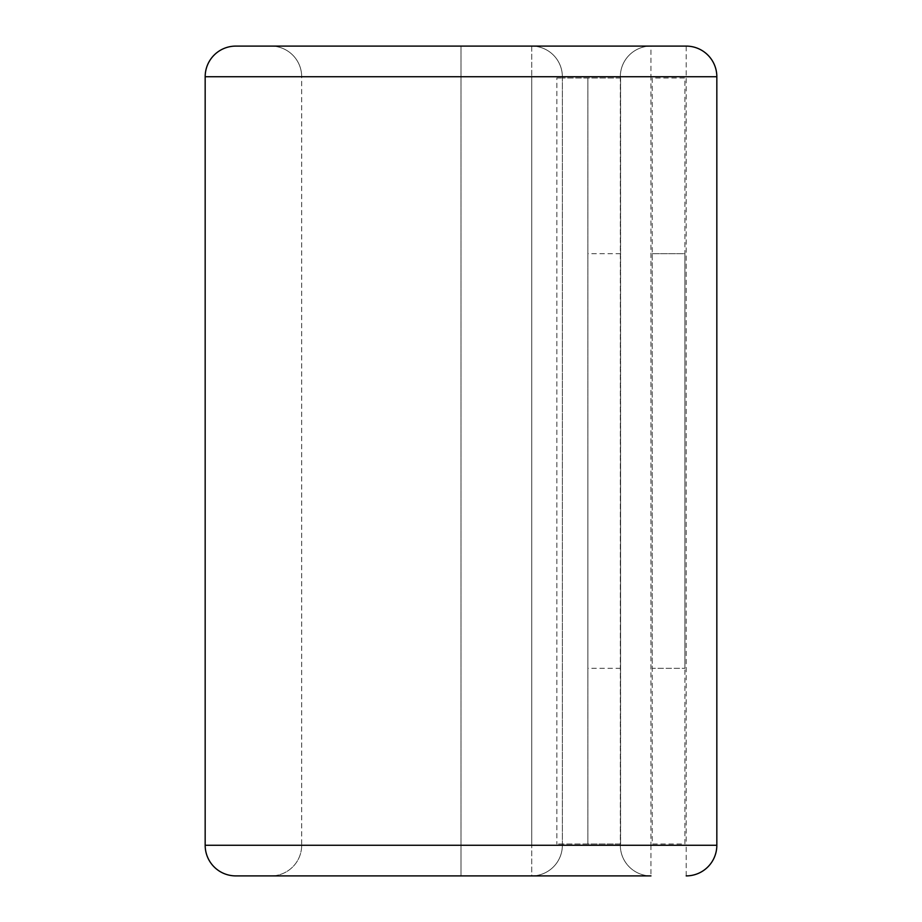 <?xml version="1.0" encoding="UTF-8"?>
<svg xmlns="http://www.w3.org/2000/svg" width="922" height="922" viewBox="0 0 922 922"><rect width="100%" height="100%" fill="white"/><g stroke="black" fill="none" stroke-linecap="round" stroke-linejoin="round"><path stroke-width="0.69" stroke-dasharray="4.61 3.46" d="M652.234 253.677L684.919 253.677L684.919 668.323L684.919 253.677L652.234 253.677L652.234 668.323L684.919 668.323L652.234 668.323L652.234 253.677M587.89 461L587.89 668.323L587.89 461M620.575 461L620.575 668.323L620.575 461M620.575 843.987L620.575 78.013L620.575 843.987L556.853 843.987L562.362 843.987L562.362 78.013L562.362 843.987L587.89 843.987L587.89 78.013L587.89 843.987L620.575 843.987M620.575 78.013L562.362 78.013L620.575 78.013M556.853 78.013L562.362 78.013L556.853 78.013L556.853 843.987M461 46.1L531.729 46.1L461 46.1L461 845.267L461 46.1L235.802 46.1A30.633 30.633 0 0 0 205.168 76.733L205.168 845.267A30.633 30.633 0 0 0 235.802 875.9L461 875.9L461 845.267L562.362 845.267L562.362 76.733L562.362 845.267A30.633 30.633 0 0 1 531.729 875.9L531.729 845.267L531.729 875.9L461 875.9L531.729 875.9A30.633 30.633 0 0 0 562.362 845.267A30.633 30.633 0 0 1 531.729 875.9M686.198 875.9L686.198 845.267L650.955 845.267L650.955 76.733L686.198 76.733L686.198 845.267L716.832 845.267A30.633 30.633 0 0 1 686.198 875.9A30.633 30.633 0 0 0 716.832 845.267L716.832 76.733A30.633 30.633 0 0 0 686.198 46.1L271.045 46.1A30.633 30.633 0 0 1 301.678 76.733L301.678 845.267A30.633 30.633 0 0 1 271.045 875.9L461 875.9L461 845.267L531.729 845.267L531.729 76.733L531.729 845.267L562.362 845.267M620.322 76.733L620.322 845.267L620.322 76.733A30.633 30.633 0 0 1 650.955 46.1A30.633 30.633 0 0 0 620.322 76.733L650.955 76.733L650.955 46.1A30.633 30.633 0 0 0 620.322 76.733L301.678 76.733A30.633 30.633 0 0 0 271.045 46.1A30.633 30.633 0 0 1 301.678 76.733L301.678 845.267A30.633 30.633 0 0 1 271.045 875.9L650.955 875.9L650.955 845.267L620.322 845.267A30.633 30.633 0 0 0 650.955 875.9A30.633 30.633 0 0 1 620.322 845.267L205.168 845.267M652.234 78.013L652.234 843.987L684.919 843.987L684.919 78.013L652.234 78.013L652.234 843.987L684.919 843.987L684.919 78.013L652.234 78.013M531.729 46.1A30.633 30.633 0 0 1 562.362 76.733L531.729 76.733L531.729 46.1A30.633 30.633 0 0 1 562.362 76.733L461 76.733L531.729 76.733L531.729 46.1A30.633 30.633 0 0 1 562.362 76.733M205.168 76.733L301.678 76.733M301.678 845.267A30.633 30.633 0 0 1 271.045 875.9M620.322 845.267A30.633 30.633 0 0 0 650.955 875.9M716.832 76.733A30.633 30.633 0 0 0 686.198 46.1L686.198 76.733L716.832 76.733M620.575 668.323L587.89 668.323M620.575 253.677L587.89 253.677"/><path stroke-width="1.38" d="M271.045 46.1L461 46.1M650.955 875.9L235.802 875.9A30.633 30.633 0 0 1 205.168 845.267L205.168 76.733A30.633 30.633 0 0 1 235.802 46.1L686.198 46.1A30.633 30.633 0 0 1 716.832 76.733L205.168 76.733A30.633 30.633 0 0 1 235.802 46.1M686.198 875.9A30.633 30.633 0 0 0 716.832 845.267L716.832 76.733M235.802 875.9A30.633 30.633 0 0 1 205.168 845.267L716.832 845.267"/></g></svg>
